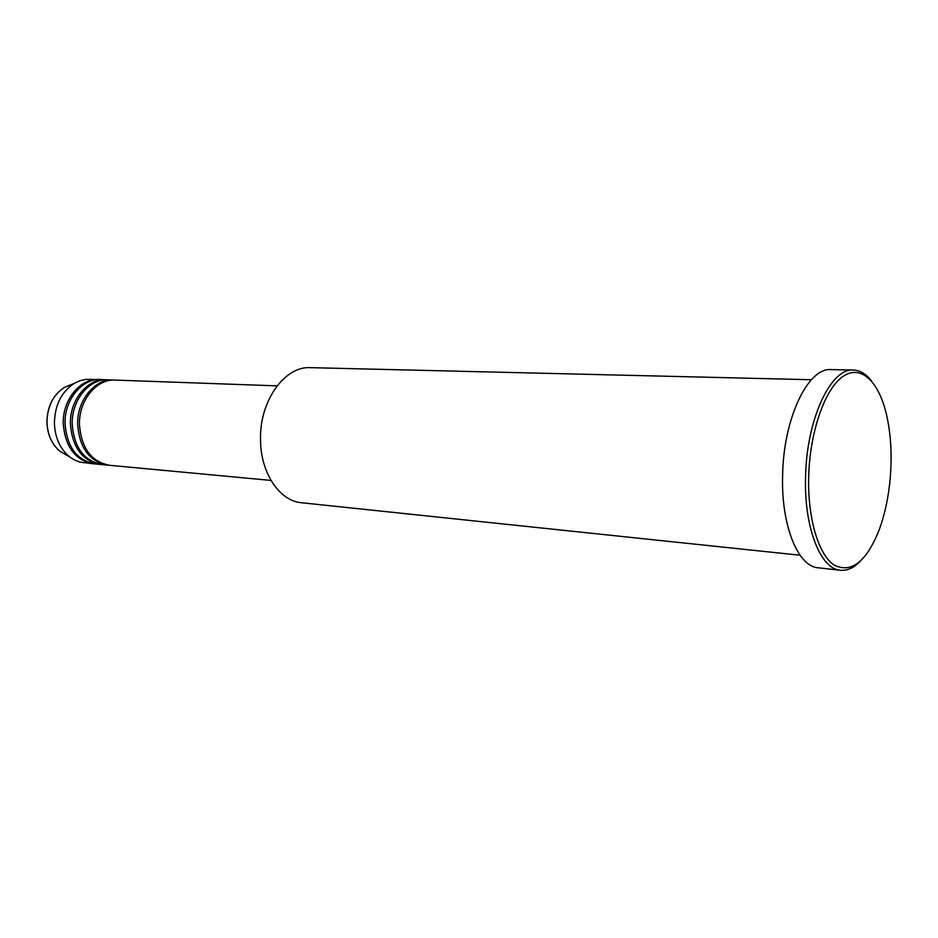 <?xml version="1.0" encoding="UTF-8"?>
<svg xmlns="http://www.w3.org/2000/svg" width="938" height="938" viewBox="0 0 938 938"><rect width="100%" height="100%" fill="white"/><g stroke="black" fill="none" stroke-linecap="round" stroke-linejoin="round"><path stroke-width="1.41" d="M277.085 385.858L115.116 380.078C96.591 378.764 78.792 400.397 79.449 424.527C81.301 448.2 91.349 461.789 109.617 465.307L270.976 480.42M114.213 380.054L113.299 380.007C94.773 378.694 76.975 400.315 77.631 424.41C79.484 448.047 89.532 461.625 107.8 465.142L108.702 465.213M113.299 380.007L107.847 379.808C89.321 378.506 71.546 400.034 72.203 424.046C74.055 447.59 84.115 461.121 102.371 464.638L107.8 465.142M106.944 379.796L106.041 379.749C87.515 378.448 69.74 399.94 70.397 423.917C72.261 447.438 82.321 460.957 100.565 464.462L101.468 464.533M106.041 379.749L100.647 379.55C82.134 378.26 64.37 399.67 65.027 423.554C66.891 446.992 76.951 460.452 95.195 463.958L100.565 464.462M99.756 379.538L98.865 379.491C80.34 378.19 62.588 399.576 63.245 423.437C65.109 446.84 75.169 460.288 93.413 463.794L94.304 463.864M811.382 379.738L310.372 367.649C284.953 365.949 259.896 400.28 260.518 438.621C260.143 472.342 279.313 501.091 301.649 502.756L800.044 555.226M808.673 477.055C807.618 518.644 818.616 554.956 834.199 565.11C851.411 573.552 866.395 561.839 879.152 529.97C886.258 510.436 890.209 488.604 891.006 464.498C891.487 446.535 890.01 430.026 886.586 414.959C878.847 381.238 860.756 363.862 842.758 376.607C824.772 389.118 809.717 432.172 808.673 477.055M859.689 561.874C853.439 568.076 847.026 570.867 840.46 570.257C820.539 569.202 803.972 527.613 805.566 477.055C806.434 419.521 830.775 367.802 853.392 370.041C859.982 370.264 865.985 373.863 871.39 380.828M853.392 370.041L831.009 369.607C808.017 367.379 783.382 418.547 782.609 475.472C781.073 525.503 797.957 566.693 818.206 567.807L840.46 570.257M98.865 379.491L85.381 379.398L79.695 380.793L74.231 383.372C61.533 391.803 54.92 404.958 54.404 422.839C54.908 437.471 59.938 448.786 69.482 456.771L74.571 460.042L80.035 462.153L93.413 463.794M71.874 384.334L64.37 387.406C53.22 394.792 47.428 406.271 46.994 421.866C47.439 434.622 51.848 444.506 60.231 451.506L67.278 455.516M69.482 456.771L60.231 451.506C51.778 444.46 47.334 434.575 46.9 421.842C47.322 406.306 53.149 394.816 64.37 387.406L74.231 383.372"/></g></svg>
